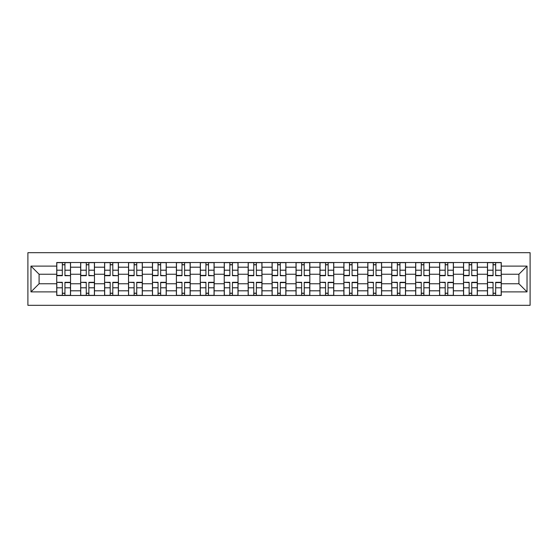 <?xml version="1.0" encoding="UTF-8"?>
<svg xmlns="http://www.w3.org/2000/svg" width="558" height="558" viewBox="0 0 558 558"><rect width="100%" height="100%" fill="white"/><g stroke="black" fill="none" stroke-linecap="round" stroke-linejoin="round"><path stroke-width="0.84" d="M27.9 305.31L530.1 305.31L530.1 252.69L27.9 252.69L27.9 305.31M80.666 295.489L80.666 267.191L70.545 267.191L70.545 295.489M70.545 267.191L70.545 262.511M80.666 267.191L80.666 262.511M94.469 262.511L94.469 295.489M104.597 295.489L104.597 262.511M118.401 262.511L118.401 295.489M128.521 295.489L128.521 262.511M142.332 262.511L142.332 295.489M152.453 295.489L152.453 262.511M166.256 262.511L166.256 295.489M176.384 295.489L176.384 262.511M190.187 262.511L190.187 295.489M200.308 295.489L200.308 262.511M214.119 262.511L214.119 295.489M224.239 295.489L224.239 262.511M238.043 262.511L238.043 295.489M248.171 295.489L248.171 262.511M261.974 262.511L261.974 295.489M272.095 295.489L272.095 262.511M285.905 262.511L285.905 295.489M296.026 295.489L296.026 262.511M309.829 262.511L309.829 295.489M319.957 295.489L319.957 262.511M333.761 262.511L333.761 295.489M343.881 295.489L343.881 262.511M357.692 262.511L357.692 295.489M367.813 295.489L367.813 262.511M381.616 262.511L381.616 295.489M391.744 295.489L391.744 262.511M405.547 262.511L405.547 295.489M415.668 295.489L415.668 262.511M429.479 262.511L429.479 295.489M439.599 295.489L439.599 262.511M453.403 262.511L453.403 295.489M463.531 295.489L463.531 262.511M477.334 262.511L477.334 295.489M487.455 295.489L487.455 262.511M487.455 283.757L477.334 283.757M463.531 283.757L453.403 283.757M439.599 283.757L429.479 283.757M415.668 283.757L405.547 283.757M391.744 283.757L381.616 283.757M367.813 283.757L357.692 283.757M343.881 283.757L333.761 283.757M319.957 283.757L309.829 283.757M296.026 283.757L285.905 283.757M272.095 283.757L261.974 283.757M248.171 283.757L238.043 283.757M224.239 283.757L214.119 283.757M200.308 283.757L190.187 283.757M176.384 283.757L166.256 283.757M152.453 283.757L142.332 283.757M128.521 283.757L118.401 283.757M104.597 283.757L94.469 283.757M80.666 283.757L70.545 283.757M487.455 274.243L477.334 274.243M463.531 274.243L453.403 274.243M439.599 274.243L429.479 274.243M415.668 274.243L405.547 274.243M391.744 274.243L381.616 274.243M367.813 274.243L357.692 274.243M343.881 274.243L333.761 274.243M319.957 274.243L309.829 274.243M296.026 274.243L285.905 274.243M272.095 274.243L261.974 274.243M248.171 274.243L238.043 274.243M224.239 274.243L214.119 274.243M200.308 274.243L190.187 274.243M176.384 274.243L166.256 274.243M152.453 274.243L142.332 274.243M128.521 274.243L118.401 274.243M104.597 274.243L94.469 274.243M80.666 274.243L70.545 274.243M39.095 283.757L56.735 283.757L56.735 274.243L39.095 274.243L39.095 283.757L30.969 291.883L30.969 266.117L56.735 266.117L56.735 274.243M501.265 274.243L501.265 283.757L518.905 283.757L518.905 274.243L501.265 274.243L501.265 262.511L56.735 262.511L56.735 266.117M501.265 266.117L527.031 266.117L527.031 291.883L501.265 291.883L501.265 283.757M56.735 283.757L56.735 295.489L501.265 295.489L501.265 291.883M56.735 291.883L30.969 291.883M64.944 293.187L62.336 293.187M62.336 264.813L64.944 264.813M88.875 293.187L86.267 293.187M86.267 264.813L88.875 264.813M112.8 293.187L110.191 293.187M110.191 264.813L112.8 264.813M136.731 293.187L134.122 293.187M134.122 264.813L136.731 264.813M160.662 293.187L158.053 293.187M158.053 264.813L160.662 264.813M184.586 293.187L181.978 293.187M181.978 264.813L184.586 264.813M208.518 293.187L205.909 293.187M205.909 264.813L208.518 264.813M232.449 293.187L229.84 293.187M229.84 264.813L232.449 264.813M256.373 293.187L253.764 293.187M253.764 264.813L256.373 264.813M280.304 293.187L277.696 293.187M277.696 264.813L280.304 264.813M304.236 293.187L301.627 293.187M301.627 264.813L304.236 264.813M328.16 293.187L325.551 293.187M325.551 264.813L328.16 264.813M352.091 293.187L349.482 293.187M349.482 264.813L352.091 264.813M376.022 293.187L373.414 293.187M373.414 264.813L376.022 264.813M399.947 293.187L397.338 293.187M397.338 264.813L399.947 264.813M423.878 293.187L421.269 293.187M421.269 264.813L423.878 264.813M447.809 293.187L445.2 293.187M445.2 264.813L447.809 264.813M471.733 293.187L469.125 293.187M469.125 264.813L471.733 264.813M495.664 293.187L493.056 293.187M493.056 264.813L495.664 264.813M30.969 266.117L39.095 274.243M518.905 283.757L527.031 291.883M518.905 274.243L527.031 266.117M64.944 275.38L70.468 275.701L64.944 275.701L64.944 262.665L70.468 262.665L67.399 262.665M70.468 275.38L70.468 262.665M62.336 264.659L64.944 264.659M59.88 262.665L56.811 262.665L56.811 275.701L62.336 275.701L62.336 262.665L60.111 262.665M56.811 262.665L67.169 262.665M62.336 282.62L56.811 282.299L62.336 282.299L62.336 295.335L56.811 295.335L59.88 295.335M56.811 282.62L56.811 295.335M64.944 293.341L62.336 293.341M67.399 295.335L70.468 295.335L70.468 282.299L64.944 282.299L64.944 295.335L67.169 295.335M70.468 295.335L60.111 295.335M88.875 275.38L94.393 275.701L88.875 275.701L88.875 262.665L94.393 262.665L91.324 262.665M94.393 275.38L94.393 262.665M86.267 264.659L88.875 264.659M83.812 262.665L80.743 262.665L80.743 275.701L86.267 275.701L86.267 262.665L84.042 262.665M80.743 262.665L91.093 262.665M112.8 275.38L118.324 275.701L112.8 275.701L112.8 262.665L118.324 262.665L115.255 262.665M118.324 275.38L118.324 262.665M110.191 264.659L112.8 264.659M107.743 262.665L104.674 262.665L104.674 275.701L110.191 275.701L110.191 262.665L107.973 262.665M104.674 262.665L115.025 262.665M86.267 282.62L80.743 282.299L86.267 282.299L86.267 295.335L80.743 295.335L83.812 295.335M80.743 282.62L80.743 295.335M88.875 293.341L86.267 293.341M91.324 295.335L94.393 295.335L94.393 282.299L88.875 282.299L88.875 295.335L91.093 295.335M94.393 295.335L84.042 295.335M110.191 282.62L104.674 282.299L110.191 282.299L110.191 295.335L104.674 295.335L107.743 295.335M104.674 282.62L104.674 295.335M112.8 293.341L110.191 293.341M115.255 295.335L118.324 295.335L118.324 282.299L112.8 282.299L112.8 295.335L115.025 295.335M118.324 295.335L107.973 295.335M136.731 275.38L142.255 275.701L136.731 275.701L136.731 262.665L142.255 262.665L139.186 262.665M142.255 275.38L142.255 262.665M134.122 264.659L136.731 264.659M131.667 262.665L128.598 262.665L128.598 275.701L134.122 275.701L134.122 262.665L131.897 262.665M128.598 262.665L138.956 262.665M160.662 275.38L166.179 275.701L160.662 275.701L160.662 262.665L166.179 262.665L163.11 262.665M166.179 275.38L166.179 262.665M158.053 264.659L160.662 264.659M155.598 262.665L152.529 262.665L152.529 275.701L158.053 275.701L158.053 262.665L155.828 262.665M152.529 262.665L162.88 262.665M184.586 275.38L190.111 275.701L184.586 275.701L184.586 262.665L190.111 262.665L187.042 262.665M190.111 275.38L190.111 262.665M181.978 264.659L184.586 264.659M179.53 262.665L176.461 262.665L176.461 275.701L181.978 275.701L181.978 262.665L179.76 262.665M176.461 262.665L186.811 262.665M134.122 282.62L128.598 282.299L134.122 282.299L134.122 295.335L128.598 295.335L131.667 295.335M128.598 282.62L128.598 295.335M136.731 293.341L134.122 293.341M139.186 295.335L142.255 295.335L142.255 282.299L136.731 282.299L136.731 295.335L138.956 295.335M142.255 295.335L131.897 295.335M158.053 282.62L152.529 282.299L158.053 282.299L158.053 295.335L152.529 295.335L155.598 295.335M152.529 282.62L152.529 295.335M160.662 293.341L158.053 293.341M163.11 295.335L166.179 295.335L166.179 282.299L160.662 282.299L160.662 295.335L162.88 295.335M166.179 295.335L155.828 295.335M181.978 282.62L176.461 282.299L181.978 282.299L181.978 295.335L176.461 295.335L179.53 295.335M176.461 282.62L176.461 295.335M184.586 293.341L181.978 293.341M187.042 295.335L190.111 295.335L190.111 282.299L184.586 282.299L184.586 295.335L186.811 295.335M190.111 295.335L179.76 295.335M208.518 275.38L214.042 275.701L208.518 275.701L208.518 262.665L214.042 262.665L210.973 262.665M214.042 275.38L214.042 262.665M205.909 264.659L208.518 264.659M203.454 262.665L200.385 262.665L200.385 275.701L205.909 275.701L205.909 262.665L203.684 262.665M200.385 262.665L210.743 262.665M205.909 282.62L200.385 282.299L205.909 282.299L205.909 295.335L200.385 295.335L203.454 295.335M200.385 282.62L200.385 295.335M208.518 293.341L205.909 293.341M210.973 295.335L214.042 295.335L214.042 282.299L208.518 282.299L208.518 295.335L210.743 295.335M214.042 295.335L203.684 295.335M232.449 275.38L237.966 275.701L232.449 275.701L232.449 262.665L237.966 262.665L234.897 262.665M237.966 275.38L237.966 262.665M229.84 264.659L232.449 264.659M227.385 262.665L224.316 262.665L224.316 275.701L229.84 275.701L229.84 262.665L227.615 262.665M224.316 262.665L234.667 262.665M229.84 282.62L224.316 282.299L229.84 282.299L229.84 295.335L224.316 295.335L227.385 295.335M224.316 282.62L224.316 295.335M232.449 293.341L229.84 293.341M234.897 295.335L237.966 295.335L237.966 282.299L232.449 282.299L232.449 295.335L234.667 295.335M237.966 295.335L227.615 295.335M256.373 275.38L261.897 275.701L256.373 275.701L256.373 262.665L261.897 262.665L258.828 262.665M261.897 275.38L261.897 262.665M253.764 264.659L256.373 264.659M251.316 262.665L248.247 262.665L248.247 275.701L253.764 275.701L253.764 262.665L251.546 262.665M248.247 262.665L258.598 262.665M253.764 282.62L248.247 282.299L253.764 282.299L253.764 295.335L248.247 295.335L251.316 295.335M248.247 282.62L248.247 295.335M256.373 293.341L253.764 293.341M258.828 295.335L261.897 295.335L261.897 282.299L256.373 282.299L256.373 295.335L258.598 295.335M261.897 295.335L251.546 295.335M280.304 275.38L285.829 275.701L280.304 275.701L280.304 262.665L285.829 262.665L282.76 262.665M285.829 275.38L285.829 262.665M277.696 264.659L280.304 264.659M275.24 262.665L272.171 262.665L272.171 275.701L277.696 275.701L277.696 262.665L275.471 262.665M272.171 262.665L282.529 262.665M277.696 282.62L272.171 282.299L277.696 282.299L277.696 295.335L272.171 295.335L275.24 295.335M272.171 282.62L272.171 295.335M280.304 293.341L277.696 293.341M282.76 295.335L285.829 295.335L285.829 282.299L280.304 282.299L280.304 295.335L282.529 295.335M285.829 295.335L275.471 295.335M304.236 275.38L309.753 275.701L304.236 275.701L304.236 262.665L309.753 262.665L306.684 262.665M309.753 275.38L309.753 262.665M301.627 264.659L304.236 264.659M299.172 262.665L296.103 262.665L296.103 275.701L301.627 275.701L301.627 262.665L299.402 262.665M296.103 262.665L306.454 262.665M301.627 282.62L296.103 282.299L301.627 282.299L301.627 295.335L296.103 295.335L299.172 295.335M296.103 282.62L296.103 295.335M304.236 293.341L301.627 293.341M306.684 295.335L309.753 295.335L309.753 282.299L304.236 282.299L304.236 295.335L306.454 295.335M309.753 295.335L299.402 295.335M328.16 275.38L333.684 275.701L328.16 275.701L328.16 262.665L333.684 262.665L330.615 262.665M333.684 275.38L333.684 262.665M325.551 264.659L328.16 264.659M323.103 262.665L320.034 262.665L320.034 275.701L325.551 275.701L325.551 262.665L323.333 262.665M320.034 262.665L330.385 262.665M325.551 282.62L320.034 282.299L325.551 282.299L325.551 295.335L320.034 295.335L323.103 295.335M320.034 282.62L320.034 295.335M328.16 293.341L325.551 293.341M330.615 295.335L333.684 295.335L333.684 282.299L328.16 282.299L328.16 295.335L330.385 295.335M333.684 295.335L323.333 295.335M352.091 275.38L357.615 275.701L352.091 275.701L352.091 262.665L357.615 262.665L354.546 262.665M357.615 275.38L357.615 262.665M349.482 264.659L352.091 264.659M347.027 262.665L343.958 262.665L343.958 275.701L349.482 275.701L349.482 262.665L347.257 262.665M343.958 262.665L354.316 262.665M349.482 282.62L343.958 282.299L349.482 282.299L349.482 295.335L343.958 295.335L347.027 295.335M343.958 282.62L343.958 295.335M352.091 293.341L349.482 293.341M354.546 295.335L357.615 295.335L357.615 282.299L352.091 282.299L352.091 295.335L354.316 295.335M357.615 295.335L347.257 295.335M376.022 275.38L381.539 275.701L376.022 275.701L376.022 262.665L381.539 262.665L378.47 262.665M381.539 275.38L381.539 262.665M373.414 264.659L376.022 264.659M370.958 262.665L367.889 262.665L367.889 275.701L373.414 275.701L373.414 262.665L371.189 262.665M367.889 262.665L378.24 262.665M373.414 282.62L367.889 282.299L373.414 282.299L373.414 295.335L367.889 295.335L370.958 295.335M367.889 282.62L367.889 295.335M376.022 293.341L373.414 293.341M378.47 295.335L381.539 295.335L381.539 282.299L376.022 282.299L376.022 295.335L378.24 295.335M381.539 295.335L371.189 295.335M399.947 275.38L405.471 275.701L399.947 275.701L399.947 262.665L405.471 262.665L402.402 262.665M405.471 275.38L405.471 262.665M397.338 264.659L399.947 264.659M394.89 262.665L391.821 262.665L391.821 275.701L397.338 275.701L397.338 262.665L395.12 262.665M391.821 262.665L402.172 262.665M397.338 282.62L391.821 282.299L397.338 282.299L397.338 295.335L391.821 295.335L394.89 295.335M391.821 282.62L391.821 295.335M399.947 293.341L397.338 293.341M402.402 295.335L405.471 295.335L405.471 282.299L399.947 282.299L399.947 295.335L402.172 295.335M405.471 295.335L395.12 295.335M423.878 275.38L429.402 275.701L423.878 275.701L423.878 262.665L429.402 262.665L426.333 262.665M429.402 275.38L429.402 262.665M421.269 264.659L423.878 264.659M418.814 262.665L415.745 262.665L415.745 275.701L421.269 275.701L421.269 262.665L419.044 262.665M415.745 262.665L426.103 262.665M421.269 282.62L415.745 282.299L421.269 282.299L421.269 295.335L415.745 295.335L418.814 295.335M415.745 282.62L415.745 295.335M423.878 293.341L421.269 293.341M426.333 295.335L429.402 295.335L429.402 282.299L423.878 282.299L423.878 295.335L426.103 295.335M429.402 295.335L419.044 295.335M447.809 275.38L453.326 275.701L447.809 275.701L447.809 262.665L453.326 262.665L450.257 262.665M453.326 275.38L453.326 262.665M445.2 264.659L447.809 264.659M442.745 262.665L439.676 262.665L439.676 275.701L445.2 275.701L445.2 262.665L442.975 262.665M439.676 262.665L450.027 262.665M445.2 282.62L439.676 282.299L445.2 282.299L445.2 295.335L439.676 295.335L442.745 295.335M439.676 282.62L439.676 295.335M447.809 293.341L445.2 293.341M450.257 295.335L453.326 295.335L453.326 282.299L447.809 282.299L447.809 295.335L450.027 295.335M453.326 295.335L442.975 295.335M471.733 275.38L477.257 275.701L471.733 275.701L471.733 262.665L477.257 262.665L474.188 262.665M477.257 275.38L477.257 262.665M469.125 264.659L471.733 264.659M466.676 262.665L463.607 262.665L463.607 275.701L469.125 275.701L469.125 262.665L466.906 262.665M463.607 262.665L473.958 262.665M469.125 282.62L463.607 282.299L469.125 282.299L469.125 295.335L463.607 295.335L466.676 295.335M463.607 282.62L463.607 295.335M471.733 293.341L469.125 293.341M474.188 295.335L477.257 295.335L477.257 282.299L471.733 282.299L471.733 295.335L473.958 295.335M477.257 295.335L466.906 295.335M495.664 275.38L501.189 275.701L495.664 275.701L495.664 262.665L501.189 262.665L498.12 262.665M501.189 275.38L501.189 262.665M493.056 264.659L495.664 264.659M490.601 262.665L487.532 262.665L487.532 275.701L493.056 275.701L493.056 262.665L490.831 262.665M487.532 262.665L497.889 262.665M493.056 282.62L487.532 282.299L493.056 282.299L493.056 295.335L487.532 295.335L490.601 295.335M487.532 282.62L487.532 295.335M495.664 293.341L493.056 293.341M498.12 295.335L501.189 295.335L501.189 282.299L495.664 282.299L495.664 295.335L497.889 295.335M501.189 295.335L490.831 295.335M463.531 267.191L453.403 267.191M439.599 267.191L429.479 267.191M415.668 267.191L405.547 267.191M391.744 267.191L381.616 267.191M367.813 267.191L357.692 267.191M343.881 267.191L333.761 267.191M319.957 267.191L309.829 267.191M296.026 267.191L285.905 267.191M272.095 267.191L261.974 267.191M248.171 267.191L238.043 267.191M224.239 267.191L214.119 267.191M200.308 267.191L190.187 267.191M176.384 267.191L166.256 267.191M152.453 267.191L142.332 267.191M128.521 267.191L118.401 267.191M104.597 267.191L94.469 267.191M487.455 267.191L477.334 267.191M463.531 290.809L453.403 290.809M439.599 290.809L429.479 290.809M415.668 290.809L405.547 290.809M391.744 290.809L381.616 290.809M367.813 290.809L357.692 290.809M343.881 290.809L333.761 290.809M319.957 290.809L309.829 290.809M296.026 290.809L285.905 290.809M272.095 290.809L261.974 290.809M248.171 290.809L238.043 290.809M224.239 290.809L214.119 290.809M200.308 290.809L190.187 290.809M176.384 290.809L166.256 290.809M152.453 290.809L142.332 290.809M128.521 290.809L118.401 290.809M104.597 290.809L94.469 290.809M80.666 290.809L70.545 290.809M487.455 290.809L477.334 290.809M64.944 270.198L70.468 270.198M56.811 275.38L62.336 275.38M56.811 270.198L62.336 270.198M62.336 287.802L56.811 287.802M70.468 282.62L64.944 282.62M70.468 287.802L64.944 287.802M88.875 270.198L94.393 270.198M80.743 275.38L86.267 275.38M80.743 270.198L86.267 270.198M112.8 270.198L118.324 270.198M104.674 275.38L110.191 275.38M104.674 270.198L110.191 270.198M86.267 287.802L80.743 287.802M94.393 282.62L88.875 282.62M94.393 287.802L88.875 287.802M110.191 287.802L104.674 287.802M118.324 282.62L112.8 282.62M118.324 287.802L112.8 287.802M136.731 270.198L142.255 270.198M128.598 275.38L134.122 275.38M128.598 270.198L134.122 270.198M160.662 270.198L166.179 270.198M152.529 275.38L158.053 275.38M152.529 270.198L158.053 270.198M184.586 270.198L190.111 270.198M176.461 275.38L181.978 275.38M176.461 270.198L181.978 270.198M134.122 287.802L128.598 287.802M142.255 282.62L136.731 282.62M142.255 287.802L136.731 287.802M158.053 287.802L152.529 287.802M166.179 282.62L160.662 282.62M166.179 287.802L160.662 287.802M181.978 287.802L176.461 287.802M190.111 282.62L184.586 282.62M190.111 287.802L184.586 287.802M208.518 270.198L214.042 270.198M200.385 275.38L205.909 275.38M200.385 270.198L205.909 270.198M205.909 287.802L200.385 287.802M214.042 282.62L208.518 282.62M214.042 287.802L208.518 287.802M232.449 270.198L237.966 270.198M224.316 275.38L229.84 275.38M224.316 270.198L229.84 270.198M229.84 287.802L224.316 287.802M237.966 282.62L232.449 282.62M237.966 287.802L232.449 287.802M256.373 270.198L261.897 270.198M248.247 275.38L253.764 275.38M248.247 270.198L253.764 270.198M253.764 287.802L248.247 287.802M261.897 282.62L256.373 282.62M261.897 287.802L256.373 287.802M280.304 270.198L285.829 270.198M272.171 275.38L277.696 275.38M272.171 270.198L277.696 270.198M277.696 287.802L272.171 287.802M285.829 282.62L280.304 282.62M285.829 287.802L280.304 287.802M304.236 270.198L309.753 270.198M296.103 275.38L301.627 275.38M296.103 270.198L301.627 270.198M301.627 287.802L296.103 287.802M309.753 282.62L304.236 282.62M309.753 287.802L304.236 287.802M328.16 270.198L333.684 270.198M320.034 275.38L325.551 275.38M320.034 270.198L325.551 270.198M325.551 287.802L320.034 287.802M333.684 282.62L328.16 282.62M333.684 287.802L328.16 287.802M352.091 270.198L357.615 270.198M343.958 275.38L349.482 275.38M343.958 270.198L349.482 270.198M349.482 287.802L343.958 287.802M357.615 282.62L352.091 282.62M357.615 287.802L352.091 287.802M376.022 270.198L381.539 270.198M367.889 275.38L373.414 275.38M367.889 270.198L373.414 270.198M373.414 287.802L367.889 287.802M381.539 282.62L376.022 282.62M381.539 287.802L376.022 287.802M399.947 270.198L405.471 270.198M391.821 275.38L397.338 275.38M391.821 270.198L397.338 270.198M397.338 287.802L391.821 287.802M405.471 282.62L399.947 282.62M405.471 287.802L399.947 287.802M423.878 270.198L429.402 270.198M415.745 275.38L421.269 275.38M415.745 270.198L421.269 270.198M421.269 287.802L415.745 287.802M429.402 282.62L423.878 282.62M429.402 287.802L423.878 287.802M447.809 270.198L453.326 270.198M439.676 275.38L445.2 275.38M439.676 270.198L445.2 270.198M445.2 287.802L439.676 287.802M453.326 282.62L447.809 282.62M453.326 287.802L447.809 287.802M471.733 270.198L477.257 270.198M463.607 275.38L469.125 275.38M463.607 270.198L469.125 270.198M469.125 287.802L463.607 287.802M477.257 282.62L471.733 282.62M477.257 287.802L471.733 287.802M495.664 270.198L501.189 270.198M487.532 275.38L493.056 275.38M487.532 270.198L493.056 270.198M493.056 287.802L487.532 287.802M501.189 282.62L495.664 282.62M501.189 287.802L495.664 287.802"/></g></svg>
